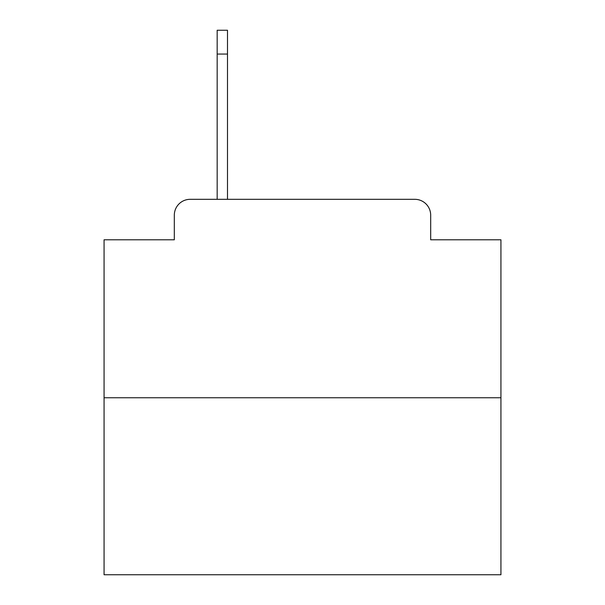 <?xml version="1.0" encoding="UTF-8"?>
<svg xmlns="http://www.w3.org/2000/svg" width="605" height="605" viewBox="0 0 605 605"><rect width="100%" height="100%" fill="white"/><g stroke="black" fill="none" stroke-linecap="round" stroke-linejoin="round"><path stroke-width="0.91" d="M174.316 215.191L174.316 239.792L174.316 215.191A15.874 15.874 0 0 1 190.189 199.317L217.172 199.317L217.172 30.25L227.495 30.25L227.495 199.317L240.586 199.317M500.932 397.75L104.068 397.75L104.068 574.75L500.932 574.75L500.932 239.792L430.684 239.792L430.684 215.191A15.874 15.874 0 0 0 414.811 199.317L190.189 199.317M104.068 397.75L104.068 239.792L174.316 239.792M364.414 199.317L414.811 199.317M430.684 239.792L430.684 215.191M227.495 54.064L217.172 54.064"/></g></svg>
